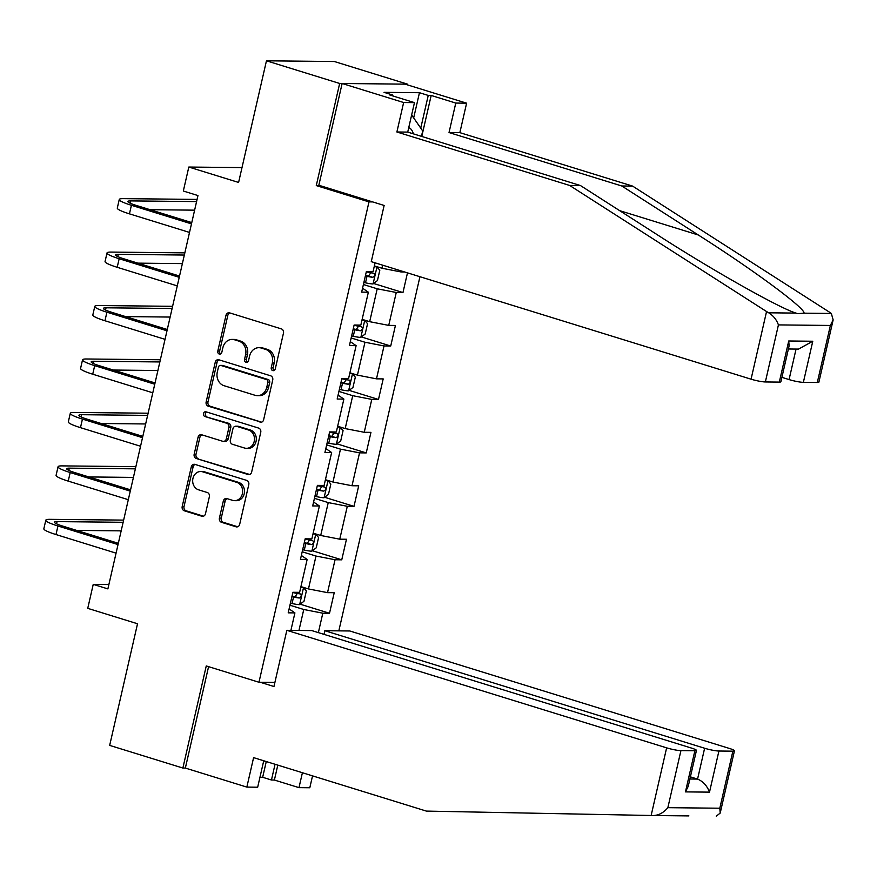 <?xml version="1.0" encoding="UTF-8"?>
<svg xmlns="http://www.w3.org/2000/svg" width="877" height="877" viewBox="0 0 877 877"><rect width="100%" height="100%" fill="white"/><g stroke="black" fill="none" stroke-linecap="round" stroke-linejoin="round"><path stroke-width="1.32" d="M272.736 370.598A2.434 2.083 -89.4 0 0 275.29 368.866L283.468 333.128A3.475 2.971 -89.4 0 0 281.364 328.886L229.631 312.87A3.475 2.971 -89.4 0 0 225.981 315.347L217.803 351.074A2.434 2.083 -89.4 0 0 221.826 352.324L222.879 347.698A11.127 9.526 -89.4 0 1 232.197 339.41A11.127 9.526 -89.4 0 1 234.543 339.783L238.862 341.12A11.127 9.526 -89.4 0 1 245.593 354.725L244.53 359.351A2.434 2.083 -89.4 0 0 248.553 360.6L249.616 355.974A11.127 9.526 -89.4 0 1 258.934 347.687A11.127 9.526 -89.4 0 1 261.28 348.059L265.588 349.386A11.127 9.526 -89.4 0 1 272.319 363.001L271.267 367.616A2.434 2.083 -89.4 0 0 272.736 370.598M219.414 518.055A3.475 2.971 -89.4 0 0 221.519 522.308L236.034 526.803A3.475 2.971 -89.4 0 0 239.684 524.325L248.772 484.641A3.475 2.971 -89.4 0 0 246.667 480.388L194.924 464.382A3.475 2.971 -89.4 0 0 191.285 466.86L182.197 506.544A3.475 2.971 -89.4 0 0 184.302 510.798L201.831 516.224A3.475 2.971 -89.4 0 0 205.481 513.747L209.362 496.766A3.475 2.971 -89.4 0 0 207.268 492.512L198.564 489.815A9.307 7.959 -89.4 0 1 192.743 479.576A9.307 7.959 -89.4 0 1 200.723 471.519A9.307 7.959 -89.4 0 1 202.686 471.826L236.746 482.361A9.307 7.959 -89.4 0 1 242.578 492.6A9.307 7.959 -89.4 0 1 234.587 500.668A9.307 7.959 -89.4 0 1 232.624 500.361L226.957 498.596A3.475 2.971 -89.4 0 0 223.306 501.074L219.414 518.055L221.256 518.077A3.475 2.971 -89.4 0 0 223.361 522.33L237.678 526.759M407.432 84.872L407.586 84.181L339.662 83.468L266.455 60.809L238.599 182.449L188.818 167.047L183.326 191.022L197.961 195.56L107.882 588.895L93.236 584.367L87.744 608.353L137.525 623.755L109.669 745.395L182.876 768.044L185.354 768.066L208.583 666.663M339.662 83.468L316.279 185.573L368.987 201.885L258.967 682.251L206.259 665.939L182.876 768.044M259.998 422.21A3.475 2.971 -89.4 0 0 263.637 419.732L272.725 380.048A3.475 2.971 -89.4 0 0 270.62 375.794L218.888 359.789A3.475 2.971 -89.4 0 0 215.238 362.256L206.15 401.951A3.475 2.971 -89.4 0 0 208.255 406.194L261.467 422.221M260.743 432.35L251.655 472.034A3.475 2.971 -89.4 0 1 248.016 474.501L196.273 458.496A3.475 2.971 -89.4 0 1 194.168 454.242L198.059 437.261A3.475 2.971 -89.4 0 1 201.71 434.784L222.692 441.274A3.475 2.971 -89.4 0 0 226.332 438.807L228.919 427.537A3.475 2.971 -89.4 0 0 226.814 423.284L204.966 416.531A2.434 2.083 -89.4 0 1 206.04 411.817L258.649 428.097A3.475 2.971 -89.4 0 1 260.743 432.35M266.455 60.809L334.378 61.522L407.586 84.181M274.896 682.416L258.967 682.251M338.829 630.87L419.94 276.715M368.987 201.885L372.692 201.918M300.153 604.187L329.511 613.264L334.225 592.709L327.527 592.644L335.058 559.745L341.756 559.822L346.47 539.256L339.761 539.191L347.303 506.292L354.001 506.369L358.704 485.814L352.006 485.737L359.537 452.85L366.235 452.916L370.949 432.361L364.251 432.284L371.782 399.397L378.48 399.463L383.194 378.908L376.485 378.842L384.027 345.944L390.725 346.02L395.428 325.455L388.73 325.389L396.261 292.49L402.971 292.567L407.476 272.857M329.511 613.264L322.813 613.198L318.362 632.613M290.912 630.366L294.913 612.902L288.204 612.837L292.918 592.282L299.616 592.348L307.147 559.46L300.449 559.383L305.163 538.829L311.861 538.895L319.392 506.007L312.694 505.93L317.397 485.376L324.106 485.441L331.638 452.554L324.928 452.488L329.642 431.922L336.34 431.999L343.872 399.101L337.174 399.035L341.887 378.48L348.586 378.546L356.117 345.648L349.419 345.582L354.122 325.027L360.831 325.093L368.362 292.205L361.664 292.129L366.367 271.574L373.065 271.64L375.082 262.837M401.206 270.916L400.975 271.936L404.626 271.98M302.192 551.776L315.994 556.051L308.463 588.938L300.932 586.603M301.348 555.459L307.147 559.46M308.463 588.938L327.527 592.644M315.994 556.051L335.058 559.745M314.437 498.322L328.239 502.598L320.708 535.485L313.177 533.161M313.593 502.017L319.392 506.007M320.708 535.485L339.761 539.191M328.239 502.598L347.303 506.292M326.672 444.869L340.484 449.145L332.953 482.032L325.411 479.708M325.827 448.564L331.638 452.554M332.953 482.032L352.006 485.737M340.484 449.145L359.537 452.85M338.917 391.427L352.729 395.691L345.187 428.59L337.656 426.255M338.073 395.11L343.872 399.101M345.187 428.59L364.251 432.284M352.729 395.691L371.782 399.397M351.162 337.974L364.964 342.238L357.432 375.137L349.901 372.802M350.318 341.657L356.117 345.648M357.432 375.137L376.485 378.842M364.964 342.238L384.027 345.944M363.407 284.521L377.209 288.796L369.677 321.684L362.146 319.36M362.552 288.215L368.362 292.205M369.677 321.684L388.73 325.389M377.209 288.796L396.261 292.49M382.624 265.161L381.912 268.23L374.38 265.906M381.912 268.23L400.975 271.936M108.88 584.531L93.236 584.367M241.997 167.595L188.818 167.047M298.958 630.453L303.76 609.493L289.947 605.229M289.103 608.912L294.913 612.902M303.76 609.493L322.813 613.198M373.602 283.479L402.971 292.567M361.357 336.932L390.725 346.02M349.123 390.375L378.48 399.463M336.878 443.828L366.235 452.916M324.633 497.281L354.001 506.369M312.398 550.734L341.756 559.822M316.279 185.573L319.984 185.606M274.172 370.445A2.434 2.083 -89.4 0 1 273.098 367.638L274.161 363.012A11.127 9.526 -89.4 0 0 267.43 349.408L265.588 349.386M258.934 347.687L260.765 347.709A11.127 9.526 -89.4 0 1 263.111 348.07L267.43 349.408M232.197 339.41L234.038 339.432A11.127 9.526 -89.4 0 1 236.384 339.805L240.693 341.142A11.127 9.526 -89.4 0 1 247.424 354.747L246.371 359.373A2.434 2.083 -89.4 0 0 247.435 362.168M229.818 312.936A3.475 2.971 -89.4 0 0 227.823 315.369L219.634 351.096A2.434 2.083 -89.4 0 0 220.708 353.891M219.075 359.844A3.475 2.971 -89.4 0 0 217.079 362.278L207.992 401.962A3.475 2.971 -89.4 0 0 210.085 406.215L261.631 422.166M267.858 382.504A2.434 2.083 -89.4 0 0 266.378 379.522L220.971 365.479A2.434 2.083 -89.4 0 0 218.417 367.211L217.299 372.078A11.127 9.526 -89.4 0 0 224.03 385.694L255.075 395.297A11.127 9.526 -89.4 0 0 257.421 395.67A11.127 9.526 -89.4 0 0 266.74 387.382L267.858 382.504L269.688 382.525A2.434 2.083 -89.4 0 0 268.219 379.544L266.378 379.522M220.456 365.391L222.287 365.413A2.434 2.083 -89.4 0 1 222.802 365.49L268.219 379.544M257.421 395.67L259.263 395.68A11.127 9.526 -89.4 0 0 268.57 387.404L266.74 387.382M269.688 382.525L268.57 387.404M249.66 474.468L196.273 458.496M201.896 434.849A3.475 2.971 -89.4 0 0 199.901 437.283L196.01 454.264A3.475 2.971 -89.4 0 0 198.114 458.518M223.427 441.394L225.257 441.416A3.475 2.971 -89.4 0 0 228.173 438.829L230.75 427.559A3.475 2.971 -89.4 0 0 228.645 423.306L204.966 416.531M206.512 411.96A2.434 2.083 -89.4 0 0 206.797 416.542M244.464 448.015A9.307 7.959 -89.4 0 0 246.426 448.322A9.307 7.959 -89.4 0 0 254.407 440.265A9.307 7.959 -89.4 0 0 248.586 430.026L236.582 426.31A3.475 2.971 -89.4 0 0 232.942 428.787L230.355 440.046A3.475 2.971 -89.4 0 0 232.46 444.299L244.464 448.015M246.426 448.322L248.257 448.344A9.307 7.959 -89.4 0 0 256.248 440.276A9.307 7.959 -89.4 0 0 250.416 430.037L248.586 430.026M235.847 426.189L237.689 426.211A3.475 2.971 -89.4 0 1 238.423 426.332L250.416 430.037M227.143 498.662A3.475 2.971 -89.4 0 0 225.148 501.096L221.256 518.077M234.587 500.668L236.428 500.69A9.307 7.959 -89.4 0 0 244.409 492.622A9.307 7.959 -89.4 0 0 238.588 482.383L236.746 482.361M200.723 471.519L202.565 471.53A9.307 7.959 -89.4 0 1 204.527 471.848L238.588 482.383M195.122 464.437A3.475 2.971 -89.4 0 0 193.115 466.871L184.027 506.555A3.475 2.971 -89.4 0 0 186.132 510.809L203.475 516.18M363.878 282.46L365.501 282.822A9.395 1.206 -167.1 0 0 372.988 283.951L377.439 280.563L379.796 270.28L376.902 266.816A9.395 1.206 -167.1 0 1 374.227 266.575M376.902 266.816L374.358 266.027M365.369 275.948L366.992 276.31A9.395 1.206 12.9 0 0 372.736 277.318C374.939 276.112 375.257 274.742 373.679 273.196A9.395 1.206 -167.1 0 1 367.934 272.199L366.301 271.837M370.752 272.769L368.526 276.014A4.78 0.614 -167.1 0 1 366.904 275.685L365.501 275.378M197.084 199.408L123.208 198.64A26.584 3.398 12.9 0 0 119.261 199.496A26.584 3.398 12.9 0 0 131.407 205.284L191.482 223.876M119.261 199.496L117.299 208.068A26.584 3.398 12.9 0 0 129.445 213.856L189.52 232.438M191.767 222.594L135.99 205.339A17.715 2.269 -167.1 0 1 127.899 201.48A17.715 2.269 -167.1 0 1 130.53 200.899L196.58 201.589M150.077 209.691L194.617 210.162M413.418 133.863A23.032 11.565 107.2 0 0 408.77 127.505M411.642 114.975L422.692 130.936L421.453 136.352M264.547 761.017L263.462 761.949M766.553 311.543L768.68 312.804C773.317 315.654 776.562 319.688 778.425 324.907L765.358 381.955A10.634 1.359 -167.1 0 1 751.063 379.182L766.553 311.543L569.655 185.453L396.886 131.988L403.639 102.521L342.14 83.49L318.833 185.255L384.137 205.459L371.267 261.653L751.063 379.182M413.681 117.924L419.458 92.71L384.027 92.337L392.808 95.056L389.87 95.023L414.47 102.631L407.717 132.098L580.486 185.562L656.983 234.554C710.754 269.349 779.927 308.419 796.009 313.089L797.752 313.67L804.001 313.177C805.799 308.693 753.2 269.787 698.289 234.981L621.793 185.99L449.024 132.537L455.777 103.069L431.177 95.45L421.782 136.45M580.486 185.562L569.655 185.453M414.47 102.631L403.639 102.521M407.717 132.098L396.886 131.988M817.309 382.493L830.376 325.455L833.15 319.897L818.888 382.153A10.634 1.359 -167.1 0 1 817.309 382.493L803.365 382.35A10.634 1.359 -167.1 0 1 789.07 379.577L796.053 349.068M781.9 377.351L789.07 379.577M419.458 92.71L428.239 95.429L431.177 95.45M833.15 319.897L831.33 313.462L829.521 312.201L632.624 186.11L459.855 132.646L466.608 103.179L455.777 103.069M466.608 103.179L405.108 84.148L342.14 83.49M459.855 132.646L449.024 132.537M632.624 186.11L621.793 185.99M779.313 382.098L788.73 340.989L789.114 345.845L780.892 381.758A10.634 1.359 -167.1 0 1 779.313 382.098L765.358 381.955M392.808 95.056L392.622 95.878M420.752 128.13L428.239 95.429M788.39 348.991L798.541 349.09L812.782 341.241L803.365 382.35M683.567 815.753L688.862 815.851M277.801 765.128L274.391 780.037L298.98 787.645L302.401 772.736M298.98 787.645L309.811 787.754L312.541 775.871M286.834 630.322L666.63 747.851A10.634 1.359 12.9 0 0 680.925 750.624L694.869 750.767A10.634 1.359 12.9 0 0 696.448 750.427A10.634 1.359 12.9 0 0 691.591 748.114L311.795 630.585L286.834 630.322L273.964 686.516L260.217 682.262M259.954 777.252L262.661 777.285L271.453 780.004L275.049 764.273M680.925 750.624L667.857 807.673C663.659 812.65 658.89 815.27 653.54 815.533L426.365 811.093L253.596 757.629L246.843 787.097L257.674 787.217L263.736 760.776M246.843 787.097L185.354 768.066M274.391 780.037L271.453 780.004M718.921 751.019L732.876 751.172A10.634 1.359 12.9 0 0 734.455 750.822A10.634 1.359 12.9 0 0 729.598 748.509L349.802 630.98L324.83 630.716L704.626 748.245A10.634 1.359 12.9 0 0 718.921 751.019L709.504 792.139C707.048 785.737 703.069 781.385 697.566 779.083L690.396 776.869M323.997 634.356L324.83 630.716M688.883 815.906L653.705 815.533M653.54 815.533L680.87 815.818M262.661 777.285L266.268 761.554M696.448 750.427L688.226 786.34L685.452 791.887L694.869 750.767M716.246 816.191L720.203 813.078L719.809 808.221L732.876 751.172M351.633 335.913L353.267 336.275A9.395 1.206 -167.1 0 0 360.743 337.404L365.194 334.016L367.551 323.734L364.668 320.269A9.395 1.206 -167.1 0 1 361.993 320.028M364.668 320.269L362.113 319.48M353.124 329.401L354.757 329.763A9.395 1.206 12.9 0 0 360.491 330.761C362.705 329.555 363.012 328.184 361.434 326.65A9.395 1.206 -167.1 0 1 355.7 325.652L354.067 325.29M358.507 326.222L356.281 329.456A4.78 0.614 -167.1 0 1 354.659 329.138L353.256 328.831M339.388 389.366L341.021 389.728A9.395 1.206 -167.1 0 0 348.498 390.846L352.96 387.459L355.317 377.187L352.422 373.723A9.395 1.206 -167.1 0 1 349.748 373.47M352.422 373.723L349.868 372.933M340.879 382.854L342.512 383.216A9.395 1.206 12.9 0 0 348.257 384.214C350.46 383.008 350.778 381.638 349.199 380.103A9.395 1.206 -167.1 0 1 343.455 379.105L341.822 378.743M346.272 379.664L344.036 382.909A4.78 0.614 -167.1 0 1 342.425 382.591L341.01 382.273M184.839 252.861L110.973 252.083A26.584 3.398 12.9 0 0 107.016 252.949A26.584 3.398 12.9 0 0 119.162 258.737L179.237 277.329M107.016 252.949L105.065 261.51A26.584 3.398 12.9 0 0 117.2 267.299L177.275 285.891M179.533 276.047L123.756 258.781A17.715 2.269 -167.1 0 1 115.654 254.922A17.715 2.269 -167.1 0 1 118.285 254.352L184.345 255.043M137.832 263.144L182.383 263.604M172.594 306.314L98.728 305.536A26.584 3.398 12.9 0 0 94.782 306.402A26.584 3.398 12.9 0 0 106.917 312.19L166.992 330.782M94.782 306.402L92.819 314.964A26.584 3.398 12.9 0 0 104.955 320.752L165.029 339.344M167.288 329.5L111.511 312.234A17.715 2.269 -167.1 0 1 103.42 308.375A17.715 2.269 -167.1 0 1 106.051 307.805L172.1 308.496M125.586 316.597L170.138 317.057M327.143 442.808L328.776 443.181A9.395 1.206 -167.1 0 0 336.253 444.299L340.714 440.912L343.071 430.64L340.177 427.165A9.395 1.206 -167.1 0 1 337.502 426.924M340.177 427.165L337.634 426.375M328.634 436.308L330.267 436.669A9.395 1.206 12.9 0 0 336.012 437.667C338.215 436.461 338.533 435.091 336.954 433.556A9.395 1.206 -167.1 0 1 331.21 432.558L329.577 432.197M334.027 433.117L331.802 436.362A4.78 0.614 -167.1 0 1 330.18 436.044L328.776 435.726M314.909 496.261L316.542 496.623A9.395 1.206 -167.1 0 0 324.019 497.752L328.469 494.365L330.826 484.082L327.943 480.618A9.395 1.206 -167.1 0 1 325.257 480.377M327.943 480.618L325.389 479.829M316.4 489.75L318.033 490.111A9.395 1.206 12.9 0 0 323.766 491.12C325.981 489.914 326.288 488.544 324.709 487.009A9.395 1.206 -167.1 0 1 318.976 486.001L317.342 485.639M321.782 486.571L319.557 489.815A4.78 0.614 -167.1 0 1 317.934 489.487L316.531 489.18M302.664 549.715L304.297 550.076A9.395 1.206 -167.1 0 0 311.773 551.205L316.235 547.818L318.581 537.535L315.698 534.071A9.395 1.206 -167.1 0 1 313.023 533.83M315.698 534.071L313.144 533.282M304.155 543.203L305.788 543.565A9.395 1.206 12.9 0 0 311.532 544.562C313.736 543.356 314.054 541.986 312.464 540.451A9.395 1.206 -167.1 0 1 306.731 539.454L305.097 539.092M309.537 540.024L307.312 543.258A4.78 0.614 -167.1 0 1 305.689 542.94L304.286 542.633M160.359 359.756L86.483 358.989A26.584 3.398 12.9 0 0 82.537 359.844A26.584 3.398 12.9 0 0 94.683 365.643L154.758 384.225M82.537 359.844L80.574 368.417A26.584 3.398 12.9 0 0 92.721 374.205L152.795 392.797M155.043 382.953L99.265 365.687A17.715 2.269 -167.1 0 1 91.175 361.828A17.715 2.269 -167.1 0 1 93.806 361.258L159.855 361.949M113.352 370.039L157.893 370.511M148.114 413.21L74.249 412.442A26.584 3.398 12.9 0 0 70.292 413.297A26.584 3.398 12.9 0 0 82.438 419.085L142.512 437.678M70.292 413.297L68.329 421.87A26.584 3.398 12.9 0 0 80.476 427.658L140.55 446.25M142.808 436.395L87.031 419.14A17.715 2.269 -167.1 0 1 78.93 415.281A17.715 2.269 -167.1 0 1 81.561 414.7L147.61 415.391M101.107 423.492L145.659 423.964M135.869 466.663L62.004 465.884A26.584 3.398 12.9 0 0 58.057 466.75A26.584 3.398 12.9 0 0 70.193 472.539L130.267 491.131M58.057 466.75L56.095 475.312A26.584 3.398 12.9 0 0 68.231 481.111L128.305 499.693M130.563 489.848L74.786 472.593A17.715 2.269 -167.1 0 1 66.696 468.724A17.715 2.269 -167.1 0 1 69.327 468.154L135.376 468.844M88.862 476.945L133.414 477.417M290.419 603.168L292.052 603.529A9.395 1.206 -167.1 0 0 299.528 604.648L303.99 601.26L306.347 590.988L303.453 587.524A9.395 1.206 -167.1 0 1 300.778 587.283M303.453 587.524L300.899 586.735M291.909 596.656L293.543 597.018A9.395 1.206 12.9 0 0 299.287 598.015C301.491 596.809 301.809 595.439 300.23 593.904A9.395 1.206 -167.1 0 1 294.486 592.907L292.852 592.545M297.303 593.477L295.067 596.711A4.78 0.614 -167.1 0 1 293.455 596.393L292.041 596.075M123.635 520.116L49.759 519.337A26.584 3.398 12.9 0 0 45.812 520.204A26.584 3.398 12.9 0 0 57.948 525.992L118.033 544.584M45.812 520.204L43.85 528.765A26.584 3.398 12.9 0 0 55.996 534.553L116.071 553.146M118.318 543.302L62.541 526.036A17.715 2.269 -167.1 0 1 54.451 522.177A17.715 2.269 -167.1 0 1 57.082 521.607L123.131 522.297M76.617 530.399L121.169 530.859M274.161 363.012L272.319 363.001M263.111 348.07L261.28 348.059M246.371 359.373L244.53 359.351M247.424 354.747L245.593 354.725M240.693 341.142L238.862 341.12M236.384 339.805L234.543 339.783M219.634 351.096L217.803 351.074M227.823 315.369L225.981 315.347M273.098 367.638L271.267 367.616M210.085 406.215L208.255 406.194M207.992 401.962L206.15 401.951M217.079 362.278L215.238 362.256M222.802 365.49L220.971 365.479M249.485 474.523L248.016 474.501M196.01 454.264L194.168 454.242M199.901 437.283L198.059 437.261M228.173 438.829L226.332 438.807M230.75 427.559L228.919 427.537M228.645 423.306L226.814 423.284M238.423 426.332L236.582 426.31M225.148 501.096L223.306 501.074M204.527 471.848L202.686 471.826M203.3 516.235L201.831 516.224M186.132 510.809L184.302 510.798M184.027 506.555L182.197 506.544M193.115 466.871L191.285 466.86M237.503 526.814L236.034 526.803M223.361 522.33L221.519 522.308M373.098 283.863L376.978 266.904M367.934 272.199L368.077 271.596M365.501 282.822L366.992 276.31M368.526 276.014L372.736 277.318M131.407 205.284L129.445 213.856M130.53 200.899L130.015 203.135M768.68 312.804L796.009 313.089M804.001 313.177L831.33 313.462M830.376 325.455L778.425 324.907M788.73 340.989L812.782 341.241M619.666 210.655L698.289 234.981M667.857 807.673L719.809 808.221M709.504 792.139L685.452 791.887M651.14 815.489L666.63 747.851M689.903 779.006L697.566 779.083L704.626 748.245M360.853 337.316L364.733 320.357M355.7 325.652L355.832 325.038M353.267 336.275L354.757 329.763M356.281 329.456L360.491 330.761M348.607 390.769L352.499 373.81M343.455 379.105L343.598 378.491M341.021 389.728L342.512 383.216M344.036 382.909L348.257 384.214M119.162 258.737L117.2 267.299M118.285 254.352L117.781 256.588M106.917 312.19L104.955 320.752M106.051 307.805L105.536 310.041M336.373 444.222L340.254 427.252M331.21 432.558L331.353 431.944M328.776 443.181L330.267 436.669M331.802 436.362L336.012 437.667M324.128 497.665L328.009 480.706M318.976 486.001L319.107 485.398M316.542 496.623L318.033 490.111M319.557 489.815L323.766 491.12M311.883 551.118L315.775 534.159M306.731 539.454L306.873 538.84M304.297 550.076L305.788 543.565M307.312 543.258L311.532 544.562M94.683 365.643L92.721 374.205M93.806 361.258L93.291 363.495M82.438 419.085L80.476 427.658M81.561 414.7L81.057 416.937M70.193 472.539L68.231 481.111M69.327 468.154L68.812 470.39M299.649 604.571L303.53 587.612M294.486 592.907L294.628 592.293M292.052 603.529L293.543 597.018M295.067 596.711L299.287 598.015M57.948 525.992L55.996 534.553M57.082 521.607L56.566 523.843M734.455 750.822L720.203 813.078"/></g></svg>
